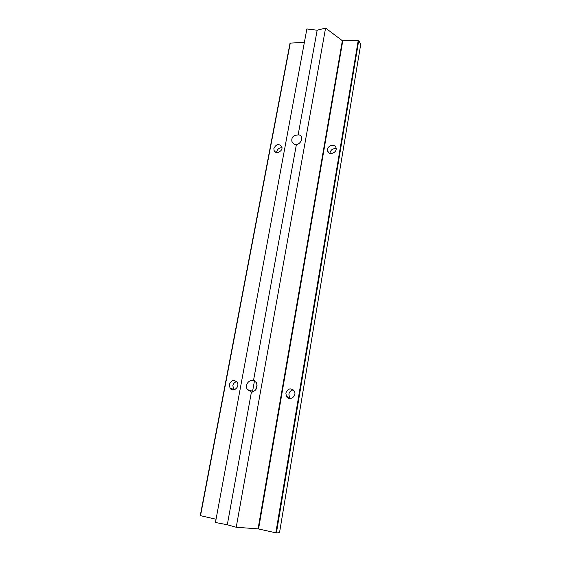 <?xml version="1.0" encoding="UTF-8"?>
<svg xmlns="http://www.w3.org/2000/svg" width="561" height="561" viewBox="0 0 561 561"><rect width="100%" height="100%" fill="white"/><g stroke="black" fill="none" stroke-linecap="round" stroke-linejoin="round"><path stroke-width="0.84" d="M233.958 389.818L232.822 385.68C233.355 383.493 234.631 382.16 236.651 381.697M276.657 152.508L276.727 151.659C277.555 148.995 279.294 147.704 281.966 147.781M276.405 532.95L279.525 532.634L360.723 44.375L358.76 40.385L276.405 532.95L258.074 528.862L236.223 527.263L227.303 524.759L215.452 522.487L306.867 28.955L317.161 30.224L298.129 134.963C299.855 134.773 301.005 135.453 301.573 137.017C301.93 140.902 300.184 143.518 296.334 144.85C294.202 144.479 292.737 143.399 291.944 141.603C291.25 137.347 293.312 135.138 298.129 134.963M251.426 392.027L247.541 389.629C244.365 385.645 248.474 379.397 253.516 380.498L256.482 382.644C257.794 387.974 256.111 391.101 251.426 392.027L227.303 524.759M296.334 144.85L253.516 380.498M317.161 30.224L325.583 28.05L236.223 527.263M273.887 148.441C276.194 144.058 278.803 143.427 281.727 146.54C283.663 150.937 275.661 155.088 274.063 150.523L273.887 148.441M229.33 384.537C231.216 380.197 233.79 379.418 237.044 382.195C240.367 386.704 233.095 392.952 230.059 388.205L229.33 384.537M200.277 515.629L290.044 43.106L200.277 515.629L216.048 519.255M290.044 43.106L304.378 42.405M290.36 398.569L289.476 397.497L288.88 394.117C289.49 391.606 290.991 390.218 293.389 389.965M329.966 153.37L330.022 152.634C331.032 149.563 333.073 148.286 336.144 148.805M254.484 380.751L252.443 392.013M257.134 385.119L255.479 390.175M285.844 393.023C287.961 388.331 290.759 387.672 294.237 391.038C297.379 396.122 289.273 401.711 286.44 396.431L285.844 393.023M325.583 28.05L342.35 40.715L358.76 40.385M327.603 149.331C328.115 145.082 334.966 143.721 335.983 147.69C337.694 152.445 329.076 156.056 327.722 151.168L327.603 149.331M290.289 42.98L200.515 515.713M358.276 40.189L275.816 532.866M342.764 40.827L258.565 528.939M342.35 40.715L258.074 528.862M293.817 143.897L291.944 141.603M275.486 152.129L274.063 150.523M328.991 152.887L327.722 151.168M233.551 389.32L230.059 388.205M289.476 397.497L286.44 396.431M253.628 391.641L247.541 389.629"/></g></svg>

